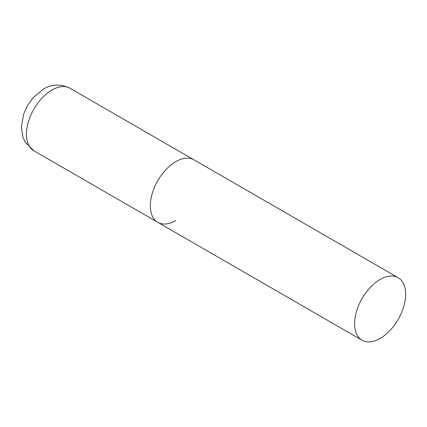 <?xml version="1.0" encoding="UTF-8"?>
<svg xmlns="http://www.w3.org/2000/svg" width="427" height="427" viewBox="0 0 427 427"><rect width="100%" height="100%" fill="white"/><g stroke="black" fill="none" stroke-linecap="round" stroke-linejoin="round"><path stroke-width="0.64" d="M175.865 220.545A36.108 20.848 -60 0 1 157.814 222.334A36.108 20.848 -60 0 1 152.279 193.399A36.108 20.848 -60 0 1 175.865 161.582A36.108 20.848 -60 0 1 193.922 159.794A36.108 20.848 120 0 0 166.098 169.471A36.108 20.848 120 0 0 150.336 205.803A36.108 20.848 120 0 0 157.814 222.334L33.904 150.795A36.108 20.848 -60 0 1 28.369 121.86A36.108 20.848 -60 0 1 51.955 90.044A36.108 20.848 -60 0 1 70.007 88.256C60.367 83.756 51.459 84.066 43.292 89.184L32.948 97.858L27.504 105.538L23.741 113.753L21.35 126.856L22.973 137.291L25.278 142.255L33.904 150.795M405.65 294.246A36.108 20.848 120 0 0 398.172 277.715A36.108 20.848 120 0 0 370.348 287.392A36.108 20.848 120 0 0 354.586 323.73A36.108 20.848 120 0 0 362.064 340.255A36.108 20.848 120 0 0 389.888 330.583A36.108 20.848 120 0 0 405.65 294.246M398.172 277.715L70.007 88.256M157.814 222.334L362.064 340.255"/></g></svg>
